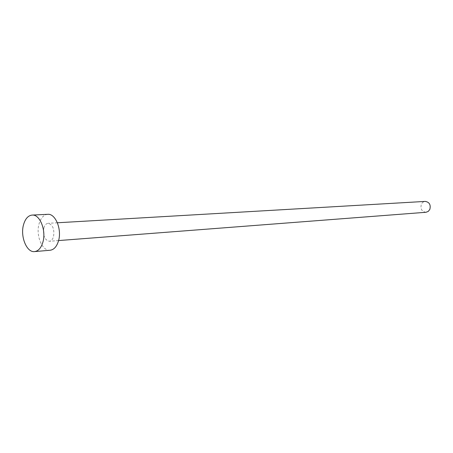 <?xml version="1.0" encoding="UTF-8"?>
<svg xmlns="http://www.w3.org/2000/svg" width="453" height="453" viewBox="0 0 453 453"><rect width="100%" height="100%" fill="white"/><g stroke="black" fill="none" stroke-linecap="round" stroke-linejoin="round"><path stroke-width="0.34" stroke-dasharray="2.27 1.7" d="M425.996 212.276C421.788 211.602 420.237 208.941 421.341 204.297C422.19 202.542 423.498 201.579 425.259 201.409M43.867 227.95C44.745 225.09 46.161 223.544 48.12 223.312C52.797 224.643 54.592 229.105 53.516 236.704C52.639 239.507 51.24 241.03 49.332 241.279C44.626 239.994 42.803 235.554 43.867 227.95M50.136 250.249C42.163 251.415 35.549 235.175 39.122 223.652C40.878 217.87 43.743 214.762 47.712 214.32M57.384 222.774L48.12 223.312M58.584 240.566L49.332 241.279"/><path stroke-width="0.68" d="M57.384 222.774L425.259 201.409C429.421 202.134 430.945 204.801 429.829 209.411L428.244 211.421L425.996 212.276L58.584 240.566M32.123 215.079L47.712 214.32C55.509 213.346 62.129 229.654 58.426 241.155C56.665 246.704 53.901 249.733 50.136 250.249L34.587 251.591C26.648 252.763 20.04 236.256 23.584 224.552C25.323 218.68 28.171 215.52 32.123 215.079C39.892 214.093 46.506 230.679 42.831 242.366C41.087 248.001 38.341 251.081 34.587 251.591"/></g></svg>
